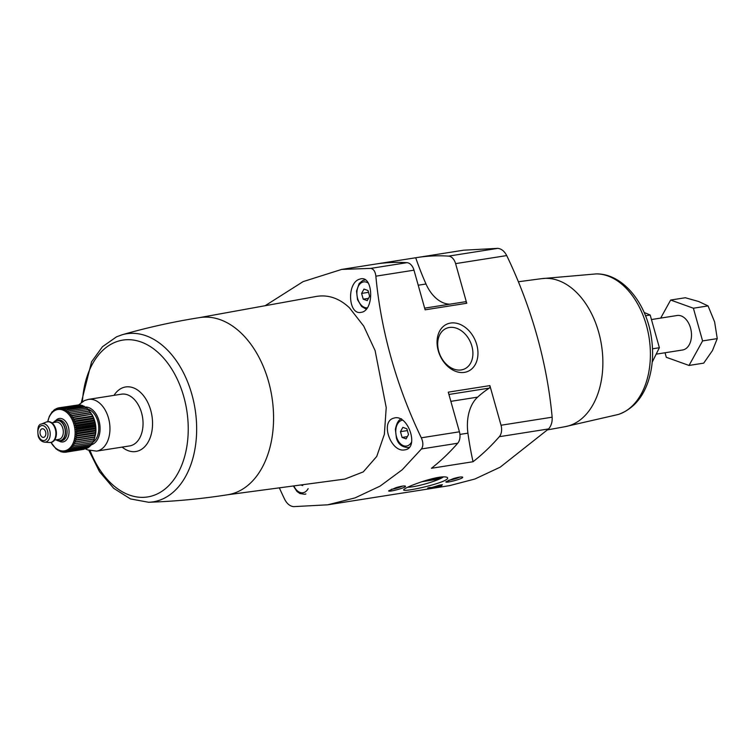 <?xml version="1.0" encoding="UTF-8"?>
<svg xmlns="http://www.w3.org/2000/svg" width="755" height="755" viewBox="0 0 755 755"><rect width="100%" height="100%" fill="white"/><g stroke="black" fill="none" stroke-linecap="round" stroke-linejoin="round"><path stroke-width="1.13" d="M449.81 304.19A38.411 25.236 81 0 1 425.999 284.003A231.983 152.406 81 0 1 415.712 257.757L376.698 263.901M415.712 257.757A328.255 215.656 81 0 1 417.015 257.549A328.255 215.656 81 0 1 448.574 256.115A10.476 6.88 81 0 1 455.595 263.627L466.741 303.265L425.131 309.824L413.985 270.177L375.867 276.179A366.326 271.8 -114.3 0 0 421.299 437.806C423.31 442.288 423.366 446.007 421.46 448.951L402.245 469.742L380.152 486.078L355.048 497.894L327.698 504.812L293.61 506.643C289.977 506.209 287.013 503.802 284.72 499.423A366.326 271.8 -114.3 0 1 279.331 487.843M327.698 504.812L361.418 499.499A328.255 215.656 81 0 0 362.711 499.291L404.331 492.732A328.255 215.656 81 0 1 403.028 492.949L449.753 485.588L474.886 479.019L500.197 467.166L548.583 428.934C551.244 425.886 552.424 421.969 552.15 417.194A366.326 271.8 -114.3 0 0 506.718 255.577C504.444 251.207 501.48 248.801 497.828 248.357L463.73 250.188L417.015 257.549M265.137 305.718L303.095 281.624L341.685 269.412L370.705 268.384C373.593 268.931 375.31 271.536 375.867 276.179M341.685 269.412L375.405 264.099A328.255 215.656 81 0 1 406.964 262.674A10.476 6.88 81 0 1 413.985 270.177M439.24 485.191L442.355 484.701A328.255 215.656 81 0 1 434.738 487.032L441.807 485.616A328.255 215.656 81 0 1 440.137 486.097L429.274 488.343L427.66 488.06A328.255 215.656 -99 0 0 429.331 487.579L431.615 487.522A328.255 215.656 -99 0 0 439.24 485.191M440.948 485.682L441.788 485.522M453.462 478.585L445.95 481.756C444.421 483.691 465.137 478.302 462.494 477.075C461.211 476.698 458.2 477.207 453.462 478.585M473.045 461.73A231.983 152.406 81 0 1 467.93 433.162A38.411 25.236 81 0 1 477.641 397.13A167.619 110.126 81 0 1 489.297 388.108A2.095 1.378 81 0 0 489.882 385.607L501.027 425.244A10.476 6.88 81 0 1 499.329 436.692A328.255 215.656 81 0 1 473.045 461.73L431.435 468.279A328.255 215.656 81 0 0 457.719 443.242L421.46 448.951M403.028 492.949A328.255 215.656 81 0 1 401.736 493.147M423.423 481.218C412.088 485.031 405.558 487.824 403.821 489.58C400.037 493.562 454.51 481.18 446.941 477.264C443.393 476.122 435.55 477.443 423.423 481.218M396.243 487.588L388.74 490.759C387.202 492.704 407.926 487.305 405.284 486.078C404 485.71 400.99 486.211 396.243 487.588M402.859 427.339L406.87 428.783L408.493 434.55L406.105 438.882L402.094 437.447L400.471 431.671L402.859 427.339M363.995 289.08L368.006 290.524L369.629 296.29L367.241 300.622L363.231 299.178L361.607 293.412L363.995 289.08M303.114 484.663L302.604 485.578L300.877 484.965M392.827 418.421C380.209 423.13 391.468 452.906 404.793 449.848C419.384 448.413 408.512 414.854 394.723 417.874L392.827 418.421M227.227 494.818L344.865 479.076L363.278 471.884L376.754 456.416L384.37 434.276L386.22 407.577L375.103 350.575L363.721 326.094L349.442 307.785C339.259 298.225 328.17 294.45 316.194 296.46L199.329 317.647M358.955 279.378C346.62 283.974 348.404 315.203 361.022 312.353C374.282 311.079 373.574 275.83 360.767 278.822L358.955 279.378M489.882 385.607L448.272 392.156L459.418 431.803A10.476 6.88 81 0 1 457.719 443.242M547.696 429.84L565.25 426.66A74.943 49.235 -99 0 0 601.49 345.092A74.943 49.235 -99 0 0 541.93 278.614L518.383 281.757M450.575 323.055A25.849 19.177 -114.3 0 1 477.641 357.417A25.849 19.177 -114.3 0 1 444.299 362.664A25.849 19.177 -114.3 0 1 450.575 323.055M122.197 334.739A85.07 55.889 -99 0 1 195.083 409.097A85.07 55.889 -99 0 1 148.584 502.264C175.037 501.386 201.406 498.885 227.68 494.752A89.675 58.918 -99 0 0 273.442 423.706A89.675 58.918 -99 0 0 235.23 328A89.675 58.918 -99 0 0 199.773 317.581C173.499 321.715 147.64 327.443 122.197 334.739L116.534 336.824L102.472 346.715L91.582 361.777L81.342 402.415M465.127 301.774L424.659 308.144L465.033 301.792A2.095 1.378 81 0 1 465.127 301.774A2.095 1.378 81 0 1 466.741 303.265M368.497 298.348L363.231 299.178M368.516 292.317L361.607 293.412M407.36 436.616L402.094 437.447M407.379 430.586L400.471 431.671M443.525 476.82A19.979 2.671 -15.7 0 1 426.858 483.474A19.979 2.671 -15.7 0 1 407.625 487.249M459.738 477.094A7.22 0.963 -15.7 0 1 448.64 480.265M402.528 486.107A7.22 0.963 -15.7 0 1 391.42 489.278M449.338 327.481A22.244 16.506 -114.3 0 1 471.318 344.346A22.244 16.506 -114.3 0 1 463.929 369.204A22.244 16.506 -114.3 0 1 440.259 355.492A22.244 16.506 -114.3 0 1 445.639 328.68A22.244 16.506 -114.3 0 1 449.338 327.481M442.034 477.585L428.264 479.755M421.998 481.69L438.834 479.029M652.509 348.801L659.37 347.725L652.197 362.164M645.525 315.75L650.178 315.024L659.37 347.725M644.157 312.466L650.178 315.024M656.482 354.104L682.558 349.999A17.459 11.467 -99 0 0 690.514 327.934A17.459 11.467 -99 0 0 677.131 315.505L651.867 319.478M660.691 318.091L670.657 300.046L693.392 308.219L702.584 340.92L689.032 365.448L666.297 357.285L665.032 352.755M702.584 340.92L717.25 338.608L714.626 321.941L708.058 305.907L698.668 301.509L685.323 297.744L670.657 300.046M693.392 308.219L708.058 305.907M689.032 365.448L703.707 363.136L712.456 350.565L717.25 338.608M95.366 435.314A20.951 13.769 -99 0 0 95.394 435.21A20.951 13.769 -99 0 0 92.195 414.901L91.931 414.429M78.058 405.001L59.22 407.766L59.249 409.012L60.778 407.719L60.73 409.078L62.344 407.917L62.212 409.38L63.911 408.361L63.694 409.918L65.459 409.04L65.147 410.663L66.968 409.946L66.563 411.635L68.431 411.079L67.912 412.806L69.828 412.409L69.196 414.165L71.14 413.938L70.394 415.694L72.357 415.646L71.499 417.392L73.462 417.506L72.489 419.223L74.443 419.506L73.358 421.177L75.283 421.62L74.094 423.225L75.991 423.829L74.688 425.358L76.548 426.103L75.141 427.538L76.944 428.415L75.443 429.746L77.18 430.756L75.594 431.954L77.255 433.077L75.585 434.153L77.161 435.371L75.424 436.296L76.906 437.607L75.104 438.381L76.5 439.759L74.641 440.373L75.925 441.798L74.028 442.251L75.207 443.714L73.273 443.997L74.349 445.488L72.395 445.592L73.348 447.083L71.395 447.026L72.235 448.489L70.281 448.262L71.008 449.697L69.073 449.31L69.686 450.688L67.78 450.14L68.29 451.452L66.421 450.754L66.817 451.981L64.996 451.141L65.298 452.273L63.543 451.301L63.75 452.32L62.061 451.235L62.184 452.122L56.087 448.961L51.066 442.534M79.888 405.152L60.778 407.719M81.663 405.567L80.898 405.001L62.344 407.917M83.984 406.718L82.465 405.435L63.911 408.361M85.438 407.474L84.013 406.114L65.459 409.04M86.844 408.436L85.523 407.02L66.968 409.946M88.203 409.606L86.985 408.153L68.431 411.079M75.207 443.714L93.762 440.797L95.715 433.106L95.432 424.338L92.78 416.024L88.382 409.484L69.828 412.409M73.462 417.506L91.789 414.193L71.499 417.392M95.394 435.21L75.104 438.381M74.349 445.488L92.893 442.562L93.563 440.807M73.348 447.083L91.902 444.157L92.686 442.402M72.235 448.489L90.789 445.563L91.685 443.827M71.008 449.697L89.562 446.771L90.572 445.072M69.686 450.688L88.241 447.762L89.364 446.111M68.29 451.452L86.844 448.527L87.325 447.913M66.817 451.981L85.683 448.715M65.298 452.273L83.918 449.291M51.151 442.694L50.991 442.402A20.951 13.769 -99 0 0 69.526 448.338A20.951 13.769 -99 0 0 73.207 422.158A20.951 13.769 -99 0 0 55.521 410.21A20.951 13.769 -99 0 0 47.735 421.705M47.688 421.932L49.32 416.316L52.293 411.55L52.51 412.051L54.832 409.352L55.011 410.173L56.238 408.587L56.37 409.559L57.71 408.059L57.786 409.163L59.22 407.766M41.761 428.897A4.37 2.869 -99 0 0 40.166 433.889A4.37 2.869 -99 0 0 43.611 437.371A4.37 2.869 -99 0 0 45.762 432.615A4.37 2.869 -99 0 0 42.252 428.755A4.37 2.869 -99 0 0 41.761 428.897M93.101 442.043A17.459 11.467 -99 0 0 98.452 424.197A17.459 11.467 -99 0 0 87.75 409.05M56.134 439.825A10.476 6.88 -99 0 0 60.164 440.958A10.476 6.88 -99 0 0 65.336 429.538A10.476 6.88 -99 0 0 56.908 420.261A10.476 6.88 -99 0 0 55.728 420.611A10.476 6.88 -99 0 0 53.416 422.573M50.802 442.421A10.476 6.88 -99 0 0 51.066 442.392A10.476 6.88 -99 0 0 56.229 430.973A10.476 6.88 -99 0 0 47.801 421.686A10.476 6.88 -99 0 0 47.546 421.743M41.506 424.008A9.315 6.115 -99 0 1 41.648 423.951A9.315 6.115 -99 0 1 50.047 431.945A9.315 6.115 -99 0 1 44.507 442.128L49.481 442.515A10.476 6.88 -99 0 0 50.547 442.468A10.476 6.88 -99 0 0 55.71 431.048A10.476 6.88 -99 0 0 47.282 421.771A10.476 6.88 -99 0 0 46.253 422.064A10.476 6.88 -99 0 0 46.102 422.13M74.094 423.225L94.384 420.035M75.991 423.829L94.545 420.903M75.283 421.62L93.837 418.695M73.358 421.177L93.648 417.977M74.443 419.506L92.988 416.581M72.489 419.223L92.78 416.024M72.357 415.646L90.902 412.721M70.394 415.694L90.685 412.504M71.14 413.938L89.694 411.013M69.196 414.165L89.486 410.965M57.71 408.059L59.164 407.823M56.238 408.587L57.389 408.408M54.832 409.352L55.757 409.21M53.52 410.342L54.237 410.229M52.293 411.55L52.85 411.466M57.55 450.093L58.031 450.018M59.069 450.999L59.692 450.905M60.617 451.679L61.41 451.556M62.184 452.122L63.193 451.962M63.75 452.32L65.015 452.122M74.028 442.251L94.318 439.061M75.925 441.798L94.479 438.882M74.641 440.373L94.922 437.173M76.5 439.759L95.045 436.834M76.906 437.607L95.46 434.682M75.424 436.296L95.715 433.106M77.161 435.371L95.715 432.445M75.585 434.153L95.876 430.954M77.255 433.077L95.809 430.152M75.594 431.954L95.885 428.764M77.18 430.756L95.734 427.83M75.443 429.746L95.734 426.547M76.944 428.415L95.498 425.49M75.141 427.538L95.432 424.338M76.548 426.103L95.102 423.177M74.688 425.358L94.979 422.158M497.828 248.357L448.574 256.115M406.964 262.674L370.705 268.384M548.583 428.934L499.329 436.692M402.509 420.167A13.099 8.607 -99 0 0 400.971 420.62A13.099 8.607 -99 0 0 397.725 439.957A13.099 8.607 -99 0 0 411.645 441.911M368.157 283.012A13.099 8.607 -99 0 0 362.107 282.351A13.099 8.607 -99 0 0 357.275 297.036A13.099 8.607 -99 0 0 367.26 307.832M293.865 485.899A13.099 8.607 -99 0 0 308.144 488.617M459.418 431.803L421.299 437.806M506.718 255.577L455.595 263.627M552.15 417.194L501.027 425.244M596.214 273.905C622.762 273.433 646.365 303.038 651.348 337.306C653.745 353.01 652.697 367.704 648.224 381.388C642.448 398.357 632.492 409.38 618.354 414.457L618.354 414.457A71.489 46.97 -99 0 0 649.083 337.598A71.489 46.97 -99 0 0 596.214 273.905L541.354 278.689M90.175 450.801A79.398 52.161 -99 0 0 160.975 491.901A79.398 52.161 -99 0 0 182.71 393.11A79.398 52.161 -99 0 0 113.948 342.77A79.398 52.161 -99 0 0 82.437 401.66M122.15 447.102A32.673 21.461 -99 0 0 152.557 423.376A32.673 21.461 -99 0 0 121.989 388.061A32.673 21.461 -99 0 0 114.005 395.356M88.401 399.386A26.189 17.205 -99 0 1 109.475 422.583A26.189 17.205 -99 0 1 96.546 451.131L129.643 445.922A26.189 17.205 -99 0 0 142.563 417.373A26.189 17.205 -99 0 0 121.489 394.176L88.401 399.386L84.456 400.575L78.662 404.906M91.157 444.865A19.205 12.618 -99 0 0 99.707 423.951A19.205 12.618 -99 0 0 84.975 407.03M467.93 433.162L459.918 434.418M489.297 388.108L448.923 394.469M477.641 397.13L450.858 401.349M425.999 284.003L418.213 285.22M305.718 494.091L304.595 494.27A14.845 9.749 -99 0 0 305.85 493.94M409.219 447.394L408.096 447.573A14.845 9.749 -99 0 0 409.352 447.234M365.344 279.907A14.845 9.749 -99 0 0 364.608 279.982A14.845 9.749 -99 0 0 362.938 280.482M428.009 487.956L428.17 488.513M429.076 487.655L429.274 488.343M58.909 440.977A11.872 7.805 -99 0 0 69.045 430.992A11.872 7.805 -99 0 0 57.956 418.865A11.872 7.805 -99 0 0 55.71 420.62M60.164 440.958L61.721 440.712A10.476 6.88 -99 0 0 66.893 429.293A10.476 6.88 -99 0 0 58.465 420.016L56.908 420.261M56.559 439.759A10.126 6.653 -99 0 0 65.279 431.341A10.126 6.653 -99 0 0 55.823 420.941A10.126 6.653 -99 0 0 53.85 422.507M54.549 440.071L58.852 439.391A8.73 5.738 -99 0 0 63.165 429.878A8.73 5.738 -99 0 0 56.134 422.149L51.831 422.828M40.893 425.82A7.597 4.992 -99 0 0 39.93 438.504A7.597 4.992 -99 0 0 47.971 434.871A7.597 4.992 -99 0 0 40.893 425.82M618.354 414.457L564.674 426.764M148.584 502.264L130.483 498.923L113.694 488.325L99.5 471.667L88.901 450.424M96.546 451.131L87.476 449.857L85.551 448.857M304.595 494.27L299.914 493.534L296.951 491.43L293.384 485.965M408.096 447.573C401.858 447.168 397.961 443.968 396.403 437.966L395.384 429.35C396.63 423.064 398.687 419.563 401.556 418.827M366.232 309.173L361.588 306.464L357.54 299.707L356.52 291.09L359.163 283.512L362.693 280.558L365.297 279.878M47.801 421.686L47.282 421.771M51.066 442.392L50.547 442.468M44.507 442.128C41.704 441.75 39.619 439.872 38.26 436.494C37.137 428.491 38.203 424.338 41.478 424.017L46.253 422.064"/></g></svg>
